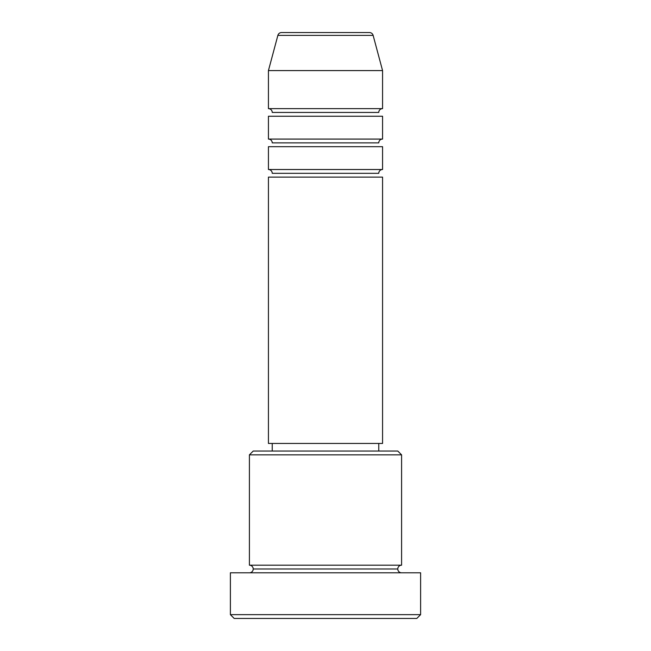 <?xml version="1.0" encoding="UTF-8"?>
<svg xmlns="http://www.w3.org/2000/svg" width="651" height="651" viewBox="0 0 651 651"><rect width="100%" height="100%" fill="white"/><g stroke="black" fill="none" stroke-linecap="round" stroke-linejoin="round"><path stroke-width="0.49" stroke-dasharray="3.25 2.44" d="M268.432 177.121L382.568 177.121L268.432 177.121M378.76 173.321L272.24 173.321L378.76 173.321M382.568 169.512L268.432 169.512L382.568 169.512M268.432 146.687L382.568 146.687L268.432 146.687M378.76 142.878L272.24 142.878L378.76 142.878M382.568 139.078L268.432 139.078L382.568 139.078M268.432 116.252L382.568 116.252L268.432 116.252M378.76 112.444L272.24 112.444L378.76 112.444M382.568 108.644L268.432 108.644L382.568 108.644M249.406 572.799L420.611 572.799L249.406 572.799M397.785 568.99L253.215 568.99L397.785 568.99M401.594 565.19L249.406 565.19L401.594 565.19M272.24 451.053L397.785 451.053L272.24 451.053M378.76 443.445L272.24 443.445L378.76 443.445M268.432 70.593L382.568 70.593L268.432 70.593M277.871 35.374L373.129 35.374L277.871 35.374M281.549 32.55L369.451 32.55L281.549 32.55M234.189 618.45L416.811 618.45L234.189 618.45M420.611 614.642L230.389 614.642L420.611 614.642M249.406 454.854L401.594 454.854L249.406 454.854M268.432 443.445L382.568 443.445L268.432 443.445M272.24 443.445L377.743 443.445L272.24 443.445"/><path stroke-width="0.98" d="M369.451 32.55L281.549 32.55A3.808 3.808 0 0 0 277.871 35.374L373.129 35.374A3.808 3.808 0 0 0 369.451 32.55L281.549 32.55A3.808 3.808 0 0 0 277.871 35.374L268.432 70.593L382.568 70.593L373.129 35.374L277.871 35.374L268.432 70.593L268.432 108.644A3.808 3.808 0 0 1 272.24 112.444A3.808 3.808 0 0 0 268.432 108.644L382.568 108.644L382.568 70.593L268.432 70.593L268.432 108.644L382.568 108.644A3.808 3.808 0 0 0 378.76 112.444A3.808 3.808 0 0 1 382.568 108.644L382.568 70.593L373.129 35.374A3.808 3.808 0 0 0 369.451 32.55M378.76 173.321A3.808 3.808 0 0 1 382.568 169.512L382.568 146.687L268.432 146.687L268.432 169.512A3.808 3.808 0 0 1 272.24 173.321A3.808 3.808 0 0 0 268.432 169.512L382.568 169.512A3.808 3.808 0 0 0 378.76 173.321L272.24 173.321L378.76 173.321M378.76 142.878A3.808 3.808 0 0 1 382.568 139.078L382.568 116.252L268.432 116.252L268.432 139.078A3.808 3.808 0 0 1 272.24 142.878A3.808 3.808 0 0 0 268.432 139.078L382.568 139.078A3.808 3.808 0 0 0 378.76 142.878L272.24 142.878L378.76 142.878M401.594 454.854L397.785 451.053L253.215 451.053L249.406 454.854L401.594 454.854L249.406 454.854L249.406 565.19A3.808 3.808 0 0 1 253.215 568.99A3.808 3.808 0 0 1 249.406 572.799A3.808 3.808 0 0 0 253.215 568.99A3.808 3.808 0 0 0 249.406 565.19L401.594 565.19L401.594 454.854L401.594 565.19A3.808 3.808 0 0 0 397.785 568.99A3.808 3.808 0 0 1 401.594 565.19L249.406 565.19L249.406 454.854L253.215 451.053L397.785 451.053L401.594 454.854M230.389 614.642L234.189 618.45L416.811 618.45L420.611 614.642L230.389 614.642L420.611 614.642L420.611 572.799L230.389 572.799L230.389 614.642L230.389 572.799L420.611 572.799L420.611 614.642L416.811 618.45L234.189 618.45L230.389 614.642M401.594 572.799A3.808 3.808 0 0 1 397.785 568.99L253.215 568.99L397.785 568.99A3.808 3.808 0 0 0 401.594 572.799M382.568 443.445L382.568 177.121L268.432 177.121L268.432 443.445L382.568 443.445L268.432 443.445L268.432 177.121L382.568 177.121L382.568 443.445M378.76 451.053L378.76 443.445L378.76 451.053M272.24 443.445L272.24 451.053L272.24 443.445M382.568 116.252L382.568 139.078L268.432 139.078L268.432 116.252L382.568 116.252M382.568 146.687L382.568 169.512L268.432 169.512L268.432 146.687L382.568 146.687M378.76 112.444L272.24 112.444L378.76 112.444"/></g></svg>

